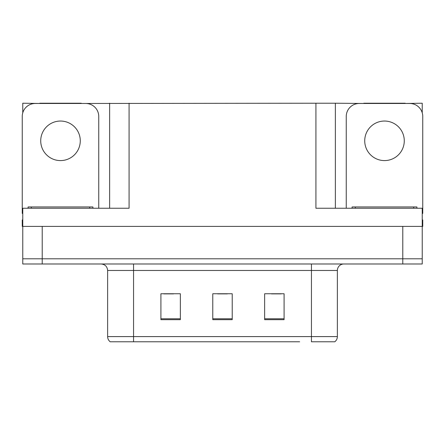 <?xml version="1.0" encoding="UTF-8"?>
<svg xmlns="http://www.w3.org/2000/svg" width="445" height="445" viewBox="0 0 445 445"><rect width="100%" height="100%" fill="white"/><g stroke="black" fill="none" stroke-linecap="round" stroke-linejoin="round"><path stroke-width="0.67" d="M81.24 103.479L315.917 103.218L315.917 208.238L422.233 208.238L422.233 226.388L22.767 226.388L22.767 258.801L42.219 258.801L22.767 258.801L22.767 263.991L42.219 263.991L42.219 258.801L402.781 258.801L42.219 258.801L42.219 226.388M22.767 219.908L22.25 219.908L22.25 226.388L22.767 226.388L22.767 208.238L129.083 208.238L129.083 103.218M39.755 103.479L22.767 103.218L22.767 112.813M42.219 263.991L422.233 263.991L422.233 258.801L402.781 258.801L422.233 258.801L422.233 226.388L422.75 226.388L422.75 219.908L422.233 219.908M405.245 103.479L422.233 103.218L422.233 112.813M109.637 103.218L109.637 208.238M315.917 103.218L335.363 103.218L335.363 208.238M335.363 103.218L363.76 103.479M405.245 103.218L363.76 103.218M39.755 103.218L81.24 103.218M334.423 341.782L311.444 341.782L311.444 336.592L337.371 336.592L337.371 270.471A6.48 6.48 0 0 1 343.857 263.991M299.646 341.782L110.221 341.782A6.48 6.48 0 0 1 107.629 336.592L107.629 270.471C107.245 266.533 105.081 264.375 101.143 263.991M284.088 319.677L284.088 293.745L264.636 293.745L264.636 319.677L284.088 319.677M180.364 319.677L180.364 293.745L160.912 293.745L160.912 319.677L180.364 319.677M232.223 319.677L232.223 293.745L212.777 293.745L212.777 319.677L232.223 319.677M311.444 341.782L332.187 341.782M107.629 336.592L133.556 336.592L133.556 341.782L124.923 341.782M163.766 293.878L173.489 293.878M271.511 293.878L281.234 293.878M217.638 293.878L227.362 293.878M60.498 121.046A19.775 19.775 0 0 0 40.723 140.82A19.775 19.775 0 0 0 60.498 160.589A19.775 19.775 0 0 0 80.272 140.82A19.775 19.775 0 0 0 60.498 121.046M22.767 213.433A12.966 12.966 0 0 0 22.25 213.422L22.25 116.44A12.966 12.966 0 0 1 35.216 103.479L85.779 103.479A12.966 12.966 0 0 1 98.746 116.44L98.746 208.238M384.502 121.046A19.775 19.775 0 0 0 364.728 140.82A19.775 19.775 0 0 0 384.502 160.589A19.775 19.775 0 0 0 404.277 140.82A19.775 19.775 0 0 0 384.502 121.046M346.255 208.238L346.255 116.44A12.966 12.966 0 0 1 359.221 103.479L409.784 103.479A12.966 12.966 0 0 1 422.75 116.44L422.75 213.422A12.966 12.966 0 0 0 422.233 213.433M28.085 208.238L28.085 206.942L92.91 206.942L92.91 208.238M352.09 208.238L352.09 206.942L416.915 206.942L416.915 208.238M402.781 226.388L402.781 263.991M311.444 263.991L311.444 270.471L107.629 270.471M337.371 270.471L311.444 270.471L311.444 336.592L133.556 336.592L133.556 263.991M232.223 318.776L212.777 318.776M180.364 318.776L160.912 318.776M284.088 318.776L264.636 318.776M89.668 206.942L89.668 208.238M31.328 206.942L31.328 208.238M413.672 206.942L413.672 208.238M355.332 206.942L355.332 208.238M334.779 341.782C336.459 340.458 337.321 338.728 337.371 336.592"/></g></svg>

